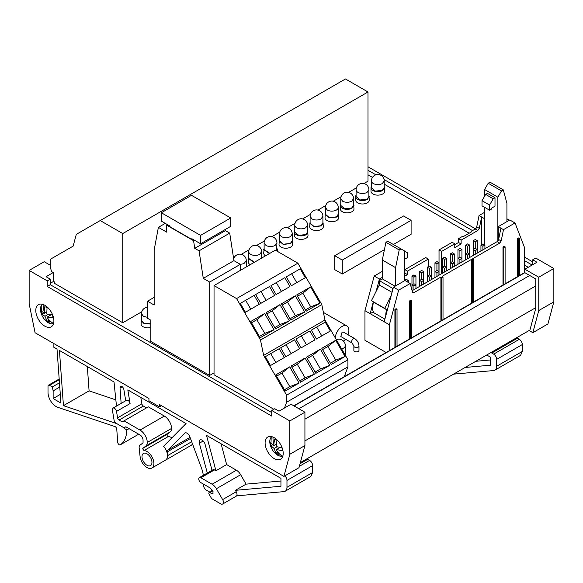 <?xml version="1.0" encoding="UTF-8"?>
<svg xmlns="http://www.w3.org/2000/svg" width="583" height="583" viewBox="0 0 583 583"><rect width="100%" height="100%" fill="white"/><g stroke="black" fill="none" stroke-linecap="round" stroke-linejoin="round"><path stroke-width="0.87" d="M323.434 312.583A9.598 5.546 -60 0 1 324.265 312.918L346.892 325.984A9.598 5.546 120 0 0 342.09 326.458A9.598 5.546 120 0 0 335.305 337.936M343.518 341.142A9.598 5.546 120 0 0 345.442 339.189M348 334.751A9.598 5.546 120 0 0 346.892 325.984M342.09 332.208L340.815 336.515L352.125 343.044A2.558 1.479 -60 0 1 351.6 341.878A2.558 1.479 -60 0 1 353.407 338.738A2.558 1.479 -60 0 1 354.69 338.614L343.372 332.084L342.09 332.208M353.866 346.054L353.866 350.412A2.558 1.479 0 0 0 355.448 351.775A2.558 1.479 0 0 0 358.239 351.454A2.558 1.479 0 0 0 358.982 350.412L358.982 346.054A2.558 1.479 180 0 1 358.239 347.104A2.558 1.479 180 0 1 355.448 347.424A2.558 1.479 180 0 1 353.866 346.054L352.125 343.044M395.828 346.914L395.828 309.923L397.03 309.223L397.03 346.215M411.591 337.812L411.591 300.821L410.381 301.52L410.381 338.512M441.805 320.366L441.805 277.595L440.901 277.071L413.952 292.63A2.135 1.232 120 0 1 412.881 292.739A2.135 1.232 120 0 1 412.494 292.178L410.17 283.52L404.966 280.518L393.459 287.127L398.626 290.152L410.17 283.52M472.463 302.664L472.463 259.894L471.56 259.369L442.111 276.371L443.014 276.896L443.014 319.666M443.014 276.896L441.805 277.595M471.56 259.369L471.56 303.189M514.986 222.976L509.797 219.959L498.29 226.641L503.493 229.644L501.176 240.983L499.718 243.111L472.762 258.677L473.673 259.195L473.673 301.972M473.673 259.195L472.463 259.894M502.983 285.051L502.983 247.01L504.186 246.317L505.097 246.835L505.097 283.826M517.544 276.641L517.544 238.607L518.746 237.908L519.65 238.432L519.65 275.424M524.27 272.757L524.27 246.915L515.044 222.976L511.087 220.709M503.493 229.644L515 222.968M505.097 246.835L503.887 247.535L503.887 284.526M518.447 276.116L518.447 239.132L519.65 238.432M389.4 350.623L389.4 324.782L364.958 310.673L374.184 276.08L378.141 278.295M386.128 352.511L364.958 340.29L364.958 310.673M371.415 186.341A6.828 3.943 -0 0 0 370.992 187.711L370.992 191.195A6.828 3.943 -0 0 0 375.204 194.839A6.828 3.943 -0 0 0 382.645 193.986A6.828 3.943 -0 0 0 384.642 191.195L384.219 186.341M370.992 187.711A6.828 3.943 -0 0 0 375.204 191.355A6.828 3.943 -0 0 0 382.645 190.503L384.642 187.711M340.764 204.043A6.828 3.943 -0 0 0 340.334 205.413L340.334 208.896A6.828 3.943 -0 0 0 344.553 212.54A6.828 3.943 -0 0 0 351.986 211.68A6.828 3.943 -0 0 0 353.99 208.896L353.56 204.043M340.334 205.413A6.828 3.943 -0 0 0 344.553 209.057A6.828 3.943 -0 0 0 351.986 208.197L353.99 205.413M310.105 221.737L309.682 226.598A6.828 3.943 -0 0 0 313.894 230.234A6.828 3.943 -0 0 0 321.335 229.381A6.828 3.943 -0 0 0 323.332 226.598L322.909 221.737M309.682 223.107L313.894 226.751L321.335 225.898L323.332 223.107M279.454 239.438L279.024 244.292A6.828 3.943 -0 0 0 283.236 247.935A6.828 3.943 -0 0 0 290.677 247.083A6.828 3.943 -0 0 0 292.681 244.292L292.251 239.438M279.024 240.808L283.236 244.452L290.677 243.599L292.673 240.808M261.942 257.912L261.599 257.139M248.795 257.139L248.373 261.993A6.828 3.943 -0 0 0 250.216 264.689M248.373 258.509L254.166 262.401M342.279 260.062L334.737 255.711L334.737 269.645L342.279 274.003L342.279 260.062L411.102 220.33L411.102 234.264L393.365 244.51M342.279 274.003L384.423 249.67M334.737 255.711L403.56 215.972L411.102 220.33M141.501 319.083L141.079 323.937A6.828 3.943 -0 0 0 150.844 327.493M141.079 320.453L144.256 323.784L150.844 324.01M246.616 266.766L246.266 265.986M276.896 251.069L277.348 249.655L276.925 248.285M264.121 248.285L263.698 253.139A6.828 3.943 -0 0 0 265.542 255.835M263.698 249.655L269.492 253.554M294.779 230.591A6.828 3.943 -0 0 0 294.349 231.961L294.349 235.445A6.828 3.943 -0 0 0 298.569 239.088A6.828 3.943 -0 0 0 306.009 238.228A6.828 3.943 -0 0 0 308.006 235.445L307.584 230.591M294.349 231.961A6.828 3.943 -0 0 0 298.569 235.598A6.828 3.943 -0 0 0 306.009 234.745L308.006 231.961M325.431 212.89L325.008 217.743A6.828 3.943 -0 0 0 329.22 221.387A6.828 3.943 -0 0 0 336.661 220.534A6.828 3.943 -0 0 0 338.665 217.743L338.665 214.26A6.828 3.943 -0 0 0 338.235 212.89M325.008 214.26L329.22 217.904L336.661 217.051A6.828 3.943 -0 0 0 338.665 214.26M356.089 195.188A6.828 3.943 -0 0 0 355.659 196.558L355.659 200.049A6.828 3.943 -0 0 0 359.879 203.686A6.828 3.943 -0 0 0 367.319 202.833A6.828 3.943 -0 0 0 369.316 200.049L368.893 195.196M355.659 196.558A6.828 3.943 -0 0 0 359.879 200.202A6.828 3.943 -0 0 0 367.319 199.35L369.316 196.558M363.909 183.528L367.997 181.167L367.997 91.976L122.751 233.564L122.751 322.756L141.786 311.767M241.289 254.319L249.079 249.823M256.615 245.472L264.412 240.976M271.948 236.625L279.738 232.121M287.273 227.771L295.064 223.274M302.599 218.924L310.389 214.427M317.924 210.077L325.722 205.573M333.257 201.222L341.048 196.726M348.583 192.375L356.373 187.879M367.997 91.976L345.464 78.967L100.218 220.556L122.751 233.564M273.821 409.281L214.034 374.767L214.034 285.575L275.344 250.173L297.877 263.188L236.567 298.583L214.034 285.575M284.482 408.005L286.603 402.234L286.603 395.165L263.64 355.39L260.492 340.027L236.567 298.583M240.334 270.388L240.334 264.347L233.936 260.652L229.717 233.134L199.058 250.828L203.285 278.353L209.676 282.048L209.676 375.423L150.844 341.449L150.844 320.198L147.521 318.282L147.521 301.207L154.16 305.04L154.16 249.998L158.387 227.348L166.68 232.136L166.68 225.169L193.571 240.692L194.744 248.336L225.395 230.642L225.227 229.52M209.676 375.423L214.034 372.901M209.676 282.048L240.334 264.347M395.828 309.923L394.917 309.398L396.127 308.706L397.03 309.223M410.381 301.52L409.477 300.996L410.687 300.296L411.591 300.821M371.415 180.919L371.415 187.711L375.365 191.129L382.346 190.328L384.219 187.711L384.219 180.919A6.398 6.398 0 0 0 374.614 175.374A6.398 6.398 0 0 0 371.415 180.919A6.398 3.695 -0 0 0 373.295 183.528A6.398 3.695 -0 0 0 382.346 183.528L384.219 180.919M340.764 198.621L340.764 205.413L344.713 208.823L351.687 208.022L353.56 205.413L353.56 198.621A6.398 6.398 0 0 0 343.963 193.075A6.398 6.398 0 0 0 340.764 198.621L342.636 201.23C345.653 202.665 348.67 202.665 351.687 201.23L353.56 198.621M310.105 216.315L310.105 223.107L314.055 226.525L321.036 225.723L322.909 223.107L322.909 216.315A6.398 6.398 0 0 0 313.304 210.776A6.398 6.398 0 0 0 310.105 216.315L311.978 218.931C314.995 220.359 318.019 220.359 321.036 218.931L322.909 216.315M279.454 234.016L279.454 240.808L283.404 244.226L290.378 243.424L292.251 240.808L292.251 234.016A6.398 6.398 0 0 0 282.653 228.47A6.398 6.398 0 0 0 279.454 234.016L281.327 236.625C284.344 238.061 287.361 238.061 290.378 236.625L292.251 234.016M248.795 251.71A6.398 3.695 -0 0 0 250.668 254.326A6.398 3.695 -0 0 0 259.719 254.326L261.599 251.71A6.398 6.398 0 0 0 251.994 246.172A6.398 6.398 0 0 0 248.795 251.71L248.795 258.509L254.545 262.182M345.734 356.002A6.828 3.943 0 0 0 345.741 355.87L345.741 352.38A6.828 3.943 0 0 0 345.311 351.01M147.521 307.27A6.398 6.398 0 0 0 141.501 313.661L141.501 320.453L144.577 323.609L150.844 323.733M264.121 242.863L266.001 245.479C269.018 246.908 272.035 246.908 275.052 245.479L276.925 242.863A6.398 6.398 0 0 0 267.327 237.317A6.398 6.398 0 0 0 264.121 242.863L264.121 249.655L269.878 253.335M276.568 250.879L276.925 242.863M294.779 225.162L294.779 231.961L298.729 235.372L305.703 234.57L307.584 231.961L307.584 225.162A6.398 6.398 0 0 0 297.979 219.623A6.398 6.398 0 0 0 294.779 225.162A6.398 3.695 -0 0 0 296.652 227.778A6.398 3.695 -0 0 0 305.703 227.778L307.576 225.162M325.431 207.468L325.431 214.26L329.388 217.678L336.362 216.876L338.235 214.26L338.235 207.468A6.398 6.398 0 0 0 328.637 201.922A6.398 6.398 0 0 0 325.431 207.468L327.311 210.077C330.328 211.512 333.345 211.512 336.362 210.077A6.398 3.695 -0 0 0 338.235 207.468M356.089 189.766L356.089 196.558L360.039 199.976L367.013 199.175L368.893 196.558L368.893 189.766A6.398 6.398 0 0 0 359.288 184.228A6.398 6.398 0 0 0 356.089 189.766A6.398 3.695 -0 0 0 357.962 192.383A6.398 3.695 -0 0 0 367.013 192.383L368.893 189.766M203.285 278.353L233.936 260.652M344.801 354.377A6.828 3.943 0 0 0 345.741 352.38M344.619 354.063L345.311 352.38L345.311 345.588A6.398 6.398 0 0 0 336.34 339.729M53.286 281.574L54.19 282.099A0.853 0.496 60 0 0 54.234 282.121M53.592 279.629L53.592 281.4L50.269 283.316M524.882 269.208L524.882 272.691L535.748 278.958L535.748 308.356L529.714 330.874L532.833 332.674L538.765 310.557L538.765 277.216L524.882 269.208L536.95 262.241L532.731 259.799L532.731 264.675M304.924 440.916L535.748 307.656M300.362 462.589L529.932 330.051M384.19 321.78L393.459 287.135M484.59 218.348L484.262 244.671M481.624 244.692L481.624 217.014L484.262 218.538M461.117 243.971L458.551 242.492L458.551 238.658L462.494 236.385L463.099 236.734L471.807 231.699L471.202 231.356L475.276 229.002A2.135 1.232 120 0 0 476.734 226.867L479.058 215.535L481.624 217.014L479.299 228.354L477.841 230.482L461.117 240.138L461.117 243.971L454.784 247.629L454.784 243.796L441.593 251.411L441.593 273.704M382.31 271.379L374.22 276.021M378.141 278.288L379.431 279.024L376.159 291.245M382.31 277.37L379.431 279.024M29.15 270.425L47.252 280.875L47.252 286.45L271.736 416.058L271.736 410.483L274.753 408.741L278.98 411.183L291.048 404.208L304.924 412.225L304.924 445.558L289.838 454.266L283.914 476.391L159.494 404.558L159.494 406.861L148.935 400.761L148.935 398.466L35.075 332.725L29.15 303.758L29.15 270.425L44.235 261.716L50.189 265.148M47.252 280.875L50.269 279.133L50.269 284.708L271.736 412.575M100.218 220.556L76.293 234.373L73.145 246.113L50.189 259.369L50.189 266.438L51.493 271.518L53.257 272.531L46.05 276.699L50.269 279.133M193.571 240.692L194.416 240.203M166.68 225.169L167.525 224.681M192.419 239.052L191.814 239.402L170.09 226.86L170.09 226.16L161.345 221.11L161.345 212.751L200.567 235.394L200.567 243.76L191.814 238.709L191.814 239.402M158.387 227.348L165.266 223.376M147.521 301.207L154.16 297.381M412.101 290.735L497.153 241.632A2.135 1.232 120 0 0 498.611 239.496L500.928 228.164M335.706 340.297L321.823 348.313L331.173 364.499L345.056 356.49L335.706 340.297L327.916 346.521L322.574 349.603M320.38 349.151L306.498 357.16L315.848 373.353L329.723 365.337L320.38 349.151L312.59 355.368L307.248 358.458M305.047 357.998L291.172 366.007L300.515 382.2L314.397 374.184L305.047 357.998L297.264 364.215L291.915 367.305M289.722 366.845L275.846 374.862L285.189 391.047L299.072 383.038L289.722 366.845L281.939 373.069L276.59 376.152M310.622 286.938L296.747 294.954L306.133 311.213L320.016 303.196L310.622 286.938L302.839 293.162L297.49 296.244M295.297 295.785L281.421 303.801L290.057 318.77L290.808 320.06L304.683 312.043L295.297 295.785L287.514 302.009L282.165 305.091M279.971 304.639L266.088 312.648L275.482 328.907L289.357 320.898L279.971 304.639L272.181 310.856L266.839 313.946M264.646 313.486L250.763 321.495L260.149 337.761L274.032 329.745L264.646 313.486L256.855 319.703L251.513 322.793M304.924 445.558L298.999 467.683L283.914 476.391M161.484 405.71L159.494 406.861M307.554 458.442L307.729 459.309L309.602 460.395A4.27 2.463 60 0 1 312.619 465.62L312.619 472.522L310.856 476.428L285.204 491.236A8.534 4.926 60 0 1 283.957 491.622L236.603 495.849A3.841 2.215 -120 0 0 237.011 494.435A3.841 2.215 -120 0 0 236.217 491.753L235.394 490.325L280.94 486.258L280.94 478.337L206.491 435.355L215.936 470.765L226.649 464.585L221.103 443.787M115.842 399.872L89.09 390.858L87.326 366.554M517.252 337.375L517.427 338.242L519.3 339.321A4.27 2.463 60 0 1 522.317 344.546L522.317 351.447L520.553 355.36L494.909 370.161A8.534 4.926 60 0 1 493.655 370.548L453.581 374.133M284.839 475.859A4.27 2.463 60 0 1 286.974 480.421L286.974 487.322A8.534 4.926 60 0 1 285.204 491.236M211.848 489.786L211.848 489.829A4.27 2.463 60 0 1 211.44 491.338M210.339 491.979A4.27 2.463 60 0 1 208.831 491.571L206.411 490.179A4.27 2.463 60 0 1 203.394 484.954L203.394 484.079M59.459 382.82L52.332 386.937L49.519 385.312A2.135 1.232 60 0 0 48.447 385.21A2.135 1.232 60 0 0 48.01 386.186L48.01 392.454A11.522 6.653 60 0 0 57.812 407.328L114.953 426.574A2.135 1.232 60 0 1 116.76 429.175L117.715 442.264A2.135 1.232 60 0 0 118.699 444.319A2.135 1.232 60 0 0 120.28 444.829A2.135 1.232 60 0 0 120.324 444.8A34.135 19.705 60 0 0 126.759 429.984L129.091 428.636M53.14 343.154L53.14 346.812L57.01 349.049L60.931 403.042L53.14 398.546L60.304 394.407M116.483 406.089L114.006 381.952L59.43 350.449L63.438 405.666L89.09 390.858M63.438 405.666L116.811 423.644M491.607 352.176L491.782 353.05L493.655 354.129A4.27 2.463 60 0 1 496.672 359.354L496.672 366.255A8.534 4.926 60 0 1 494.909 370.161M236.603 495.849A3.841 2.215 -120 0 1 236.217 496.191L222.64 504.033A3.841 2.215 -120 0 1 220.717 503.843L212.248 498.953A2.157 1.246 60 0 1 211.184 497.824L209.093 494.202A1.283 0.736 60 0 1 208.816 493.291A1.283 0.736 60 0 1 209.078 492.701A1.283 0.736 60 0 1 209.596 492.701L212.824 490.835M428.323 266.62L428.323 259.078L407.473 271.11L407.473 274.593L404.638 276.233M395.58 285.903L395.58 267.663L399.202 249.969L401.017 248.926L404.638 251.011L404.638 280.707M393.255 287.893L392.563 288.286L392.563 290.465M399.202 249.969L385.931 242.302L382.31 259.996L382.31 278.878L379.293 280.62L379.293 284.978L371.444 300.697L384.722 308.356L391.31 295.151M384.722 308.356L386.682 309.741A14.932 8.621 120 0 0 385.778 315.199A14.932 8.621 120 0 0 385.793 315.804M371.444 300.697L373.404 302.074L372.501 307.54A14.932 8.621 120 0 0 373.885 312.765M385.931 242.302L387.739 241.26L401.017 248.926M395.58 267.663L382.31 259.996M382.31 278.878L395.026 286.224M392.06 292.353L379.293 284.978M506.918 221.635L506.918 203.38L503.297 189.869L490.026 182.202L488.211 183.251L484.59 189.519L484.59 196.245M484.59 207.315L484.59 244.86M503.297 189.869L501.489 190.918L497.867 197.185L484.59 189.519M497.867 241.012L497.867 197.185M489.567 205.048L493.189 198.774L485.646 194.416L487.461 193.374L495.003 197.732L495.003 206.185L491.637 208.124L491.637 208.998L489.567 210.186L489.567 205.048L482.024 200.69L482.024 205.835L489.567 210.186M488.211 183.251L501.489 190.918M265.097 442.883A12.804 7.39 -120 0 0 270.687 455.768A12.804 7.39 -120 0 0 280.554 459.193A12.804 7.39 -120 0 0 283.2 453.334A12.804 7.39 -120 0 0 277.617 440.457A12.804 7.39 -120 0 0 267.75 437.024A12.804 7.39 -120 0 0 265.097 442.883M35.789 310.491A12.804 7.39 -120 0 0 41.378 323.376A12.804 7.39 -120 0 0 51.238 326.808A12.804 7.39 -120 0 0 53.891 320.941A12.804 7.39 -120 0 0 48.302 308.064A12.804 7.39 -120 0 0 38.442 304.632A12.804 7.39 -120 0 0 35.789 310.491M200.567 235.394L230.737 217.976L230.737 226.335L200.567 243.76M230.737 217.976L191.516 195.327L161.345 212.751M222.64 504.033A3.841 2.215 -120 0 0 223.435 502.269A3.841 2.215 -120 0 0 222.64 499.595L216.373 488.736A8.534 4.926 60 0 0 212.103 484.233L200.88 477.754A2.988 1.727 -120 0 0 199.386 477.601A2.988 1.727 -120 0 0 198.767 478.971A2.988 1.727 -120 0 0 200.88 482.629L209.115 487.366L212.387 490.267L213.057 491.666L212.839 493.721L209.596 492.701M280.94 481.026L246.099 484.138L235.394 490.325M246.099 484.138L240.662 474.715L216.373 488.736M240.662 474.715A8.534 4.926 60 0 0 236.392 470.211L226.649 464.585M215.936 470.765L214.457 469.913A2.988 1.727 -120 0 0 212.963 469.767L199.386 477.601M146.522 407.874L143.352 406.038L119.063 420.066A2.135 1.232 60 0 1 117.591 417.836L116.52 411.401L130.096 403.56L127.83 389.932L186.043 423.55L163.604 446.25A9.816 5.67 60 0 1 167.489 455.687L167.489 451.752A4.27 2.463 60 0 1 168.064 450.04L190.043 437.345M140.037 430.079L164.326 416.058L148.33 406.825L124.041 420.846L140.037 430.079A10.239 5.91 60 0 1 147.273 442.461A8.534 4.926 60 0 1 145.867 445.973L142.922 448.327A1.283 0.736 60 0 0 142.704 448.874L144.001 450.564L168.29 436.543A9.816 5.67 60 0 1 171.883 437.877M144.001 450.564A9.816 5.67 60 0 1 153.912 463.529A9.816 5.67 60 0 1 151.879 468.018A9.816 5.67 60 0 1 144.744 465.824A9.816 5.67 60 0 1 140.095 456.598L139.155 447.846A4.693 2.711 60 0 1 139.126 447.329A4.693 2.711 60 0 1 139.905 445.31L143.054 442.796L143.054 440.187A4.27 2.463 60 0 0 142.842 438.78A4.27 2.463 60 0 0 141.144 435.844A4.27 2.463 60 0 0 140.037 434.962L125.855 426.771L124.041 427.82L116.134 423.251A2.988 1.727 60 0 1 114.064 420.124L112.388 410.031A2.988 1.727 -120 0 1 112.337 409.492A2.988 1.727 -120 0 1 112.956 408.129A2.988 1.727 -120 0 1 115.048 408.719A2.988 1.727 -120 0 1 116.52 411.401M143.352 406.038A2.135 1.232 60 0 1 141.873 403.808L140.816 397.431M130.096 403.56A2.988 1.727 -120 0 0 128.632 400.885A2.988 1.727 -120 0 0 126.533 400.288L112.956 408.129M465.125 367.465L490.638 365.184L490.638 357.262L486.718 355.003M490.638 359.959L475.837 361.285M406.57 281.443L408.282 280.452L406.322 279.315L404.638 280.292M413.988 283.739L411.97 284.905L413.93 286.042L415.949 284.876L413.988 283.739M413.988 274.892L411.97 276.058L413.93 277.195L415.949 276.021L413.988 274.892M421.655 279.315L419.629 280.481L421.589 281.618L423.615 280.452L421.655 279.315M421.655 270.468L419.629 271.634L421.589 272.764L423.615 271.598L421.655 270.468M429.314 274.892L427.295 276.058L429.256 277.195L431.274 276.021L429.314 274.892M429.314 266.045L427.295 267.211L429.256 268.34L431.274 267.174L429.314 266.045M436.98 270.468L434.962 271.634L436.922 272.764L438.941 271.598L436.98 270.468M436.98 261.621L434.962 262.787L436.922 263.917L438.941 262.751L436.98 261.621M444.647 266.045L442.621 267.211L444.581 268.34L446.607 267.174L444.647 266.045M444.647 257.19L442.621 258.364L444.581 259.493L446.607 258.327L444.647 257.19M452.306 261.621L450.287 262.787L452.248 263.917L454.266 262.751L452.306 261.621M452.306 252.767L450.287 253.933L452.248 255.07L454.266 253.904L452.306 252.767M459.972 257.19L457.947 258.364L459.914 259.493L461.933 258.327L459.972 257.19M459.972 248.343L457.947 249.509L459.914 250.646L461.933 249.473L459.972 248.343M467.632 252.767L465.613 253.933L467.573 255.07L469.599 253.904L467.632 252.767M467.632 243.92L465.613 245.086L467.573 246.215L469.599 245.049L467.632 243.92M475.298 248.343L473.279 249.509L475.24 250.646L477.258 249.473L475.298 248.343M475.298 239.496L473.279 240.662L475.24 241.792L477.258 240.626L475.298 239.496M482.964 243.92L480.939 245.086L482.899 246.215L484.925 245.049L482.964 243.92M404.638 251.12L407.196 252.599L407.196 257.744L405.134 258.939L404.638 258.655M405.134 258.939L405.134 258.065L404.638 258.356M485.646 194.416L482.024 200.69M271.838 436.667A11.07 6.391 -120 0 0 270.869 446.811A11.07 6.391 -120 0 0 273.631 451.599A11.07 6.391 -120 0 0 278.521 455.622A11.07 6.391 -120 0 0 282.143 456.103A11.07 6.391 -120 0 0 282.901 455.833M271.204 436.529L270.869 446.811A18.773 18.773 0 0 0 273.631 451.599L278.776 455.789L282.711 456.453M273.842 444.239L274.564 439.269L275.744 439.648L276.961 440.333L276.225 446.585L282.012 447.853L282.289 450.783L276.502 449.522L278.302 454.317L275.905 453.253L274.105 448.458L270.855 445.733L270.57 442.803L273.828 445.529L273.842 444.239A18.773 15.114 -103.6 0 1 273.019 437.082M42.53 304.275A11.07 6.391 -120 0 0 41.553 314.419A11.07 6.391 -120 0 0 44.323 319.207A11.07 6.391 -120 0 0 49.985 323.521A11.07 6.391 -120 0 0 53.447 323.507A11.07 6.391 -120 0 0 53.592 323.441M41.896 304.137L41.553 314.419A18.773 18.773 0 0 0 44.323 319.207L50.357 323.74L53.396 324.061M44.33 311.912L44.702 306.811L45.853 307.037L47.055 307.569L46.771 314.004L52.485 314.703L53.002 317.728L47.296 317.021L49.54 321.991L47.179 321.233L44.935 316.263L41.757 314.099L41.24 311.074L44.417 313.239L44.33 311.912A18.773 15.296 -113.3 0 1 43.135 304.472M168.29 436.543A1.283 0.736 60 0 1 166.993 434.852A1.283 0.736 60 0 1 167.204 434.299L170.156 431.952L145.867 445.973M147.273 442.461L171.562 428.432A8.534 4.926 60 0 1 170.156 431.952M164.326 416.058A10.239 5.91 60 0 1 171.562 428.432M119.063 420.066L122.233 421.895L124.041 420.846M50.291 315.294L50.16 314.565M46.676 312.306L46.261 312.175M279.352 447.875L279.308 447.438M44.417 313.239L46.676 311.934M43.754 312.947L41.757 314.099M44.935 316.263L48.309 314.317M47.179 321.233L48.578 320.424M47.296 317.021L51.391 314.66M273.828 445.529L276.32 444.093M272.567 444.742L270.855 445.733M274.105 448.458L276.94 446.826M275.905 453.253L277.333 452.43M276.502 449.522L279.913 447.555M141.997 456.649A7.04 4.066 60 0 1 143.454 453.421A7.04 4.066 60 0 1 148.876 455.308A7.04 4.066 60 0 1 151.952 462.392A7.04 4.066 60 0 1 150.494 465.62A7.04 4.066 60 0 1 145.065 463.733A7.04 4.066 60 0 1 141.997 456.649M245.654 300.303L254.188 295.377L259.311 304.246L245.428 312.262L240.313 303.393L245.654 300.303L250.777 309.172M260.98 291.456L269.514 286.53L274.637 295.399L260.754 303.408L255.638 294.539L260.98 291.456L266.103 300.325M276.313 282.609L284.847 277.683L289.962 286.552L276.087 294.561L270.964 285.692L276.313 282.609L281.429 291.478M291.638 273.755L300.172 268.829L305.295 277.697L291.413 285.714L286.289 276.845L291.638 273.755L296.762 282.624M270.694 353.597L279.228 348.67L284.351 357.539L270.468 365.548L265.352 356.679L270.694 353.597L275.817 362.466M286.02 344.75L294.553 339.823L299.677 348.692L285.794 356.701L280.678 347.832L286.02 344.75L291.143 353.619M301.353 335.895L309.886 330.969L315.002 339.838L301.127 347.854L296.004 338.985L301.353 335.895L306.469 344.764M316.678 327.048L325.212 322.122L330.335 330.991L316.452 339.007L311.329 330.138L316.678 327.048L321.794 335.917M493.189 198.774L495.003 197.732M506.918 218.785L509.382 220.206M373.404 302.074L386.682 309.741M392.563 288.286L379.293 280.62M480.939 250.989L480.939 245.086M484.925 248.693L484.925 245.049M482.899 249.859L482.899 246.215M473.279 255.42L473.279 240.662M477.258 253.117L477.258 240.626M475.24 248.38L475.24 241.792M475.24 254.283L475.24 250.646M465.613 259.843L465.613 245.086M469.599 257.54L469.599 245.049M467.573 252.803L467.573 246.215M467.573 258.706L467.573 255.07M457.947 264.267L457.947 249.509M461.933 261.964L461.933 249.473M459.914 257.227L459.914 250.646M459.914 263.137L459.914 259.493M450.287 268.69L450.287 253.933M454.266 266.395L454.266 253.904M452.248 261.65L452.248 255.07M452.248 267.561L452.248 263.917M442.621 273.114L442.621 258.364M446.607 270.818L446.607 258.327M444.581 266.074L444.581 259.493M444.581 271.984L444.581 268.34M434.962 277.537L434.962 262.787M438.941 275.242L438.941 262.751M436.922 270.505L436.922 263.917M436.922 276.408L436.922 272.764M427.295 281.968L427.295 267.211M431.274 279.665L431.274 267.174M429.256 274.928L429.256 268.34M429.256 280.831L429.256 277.195M419.629 286.391L419.629 271.634M423.615 284.089L423.615 271.598M421.589 279.352L421.589 272.764M421.589 285.255L421.589 281.618M411.97 290.225L411.97 276.058M415.949 288.512L415.949 276.021M413.93 283.775L413.93 277.195M413.93 289.678L413.93 286.042M408.282 282.434L408.282 280.452M212.839 493.721L212.292 493.757L213.043 493.327M491.782 353.05L517.427 338.242M53.14 398.546L53.14 390.887L52.332 386.937M59.765 387.061L53.14 390.887M126.759 429.984L123.363 427.682A1.283 0.736 60 0 1 122.838 427.12M125.724 400.754L123.866 389.582A2.988 1.727 60 0 0 121.971 386.558A2.988 1.727 60 0 0 120.645 386.5A2.988 1.727 60 0 0 120.025 387.87A2.988 1.727 60 0 0 120.032 388.089L121.147 403.4M203.278 475.356A21.338 12.316 60 0 0 201.536 468.193L189.752 436.55A4.27 2.463 60 0 0 184.971 433.009A4.27 2.463 60 0 0 184.665 433.242L168.064 450.04M212.015 470.313L205.027 444.115A4.27 2.463 60 0 0 200.056 439.976A4.27 2.463 60 0 0 199.175 441.929A4.27 2.463 60 0 0 199.357 443.226L207.3 473.032M300.056 463.74L307.729 459.309M304.924 412.225L289.838 420.933L289.838 454.266M538.765 310.557L553.85 301.841L553.85 268.508L535.748 258.058L532.731 259.799M538.765 277.216L553.85 268.508M532.833 332.674L547.925 323.966L553.85 301.841M271.736 410.483L289.838 420.933M47.252 286.45L50.269 284.708M259.406 336.464L264.748 333.381L274.032 329.745M256.855 319.703L264.748 333.381M274.731 327.617L280.08 324.527L289.357 320.898M272.181 310.856L280.08 324.527M290.057 318.77L295.406 315.68L304.683 312.043M287.514 302.009L295.406 315.68M305.39 309.916L310.732 306.833L320.016 303.196M302.839 293.162L310.732 306.833M240.313 303.393L254.188 295.377M255.638 294.539L269.514 286.53M270.964 285.692L284.847 277.683M286.289 276.845L300.172 268.829M284.446 389.757L289.787 386.667L299.072 383.038M281.939 373.069L289.787 386.667M299.771 380.91L305.12 377.82L314.397 374.184M297.264 364.215L305.12 377.82M315.097 372.056L320.446 368.973L329.723 365.337M312.59 355.368L320.446 368.973M330.43 363.209L335.772 360.119L345.056 356.49M327.916 346.521L335.772 360.119M265.352 356.679L279.228 348.67M280.678 347.832L294.553 339.823M296.004 338.985L309.886 330.969M311.329 330.138L325.212 322.122M532.731 261.891L524.27 257.008M475.502 228.849L367.997 166.782M470.86 232.253L471.202 231.356M428.323 259.078L425.758 257.591L404.908 269.63L407.473 271.11M407.473 274.593L404.908 273.114L404.908 269.63M441.593 251.411L439.028 249.932L452.219 242.317L454.784 243.796M439.028 275.191L439.028 249.932M454.784 244.671L458.551 242.492M458.551 238.658L461.117 240.138M484.59 212.321L479.058 215.535M373.288 301.994L370.161 313.676L372.807 312.153L384.904 319.127M532.126 265.025L524.27 260.492M472.507 230.606L384.066 179.549M375.882 174.82L367.997 170.265M53.257 272.531L53.257 278.339L54.562 283.389L122.751 322.756M199.058 250.828L194.744 248.336M229.717 233.134L225.395 230.642M498.29 226.641L498.29 240.378M260.492 340.027L321.801 304.625L297.877 263.188M263.64 355.39L324.95 319.994L321.801 304.625M286.603 402.234L347.913 366.838L347.913 359.769L286.603 395.165M347.913 359.769L324.95 319.994M398.626 290.188L389.4 324.782M515.044 222.976L511.08 220.731M518.447 239.132L517.544 238.607M503.887 247.535L502.983 247.01M344.298 376.662L347.913 366.838M440.901 320.89L440.901 277.071M409.477 339.029L409.477 300.996M394.917 347.439L394.917 309.398M528.205 267.291L524.27 265.017M469.184 233.215L384.219 184.162M372.479 177.385L367.997 174.791M141.501 313.661L143.374 316.27L147.521 317.349M240.167 264.252A6.398 3.695 -0 0 0 244.394 263.173L246.266 260.565A6.398 6.398 0 0 0 233.674 258.947M341.653 348.925L343.438 348.204A6.398 3.695 0 0 0 345.311 345.588M298.89 408.741L529.714 275.475M294.065 405.95L524.882 272.691M304.924 419.192L535.748 285.932M286.974 487.322L312.619 472.522M120.324 444.8L138.703 434.189L120.28 444.829M496.672 366.255L522.317 351.447M236.217 491.753L222.64 499.595M214.457 469.913L200.88 477.754M236.392 470.211L212.103 484.233M117.591 417.836L141.873 403.808M192.485 443.896A9.816 5.67 60 0 1 191.107 445.376L192.696 444.457M151.879 468.018L165.455 460.184A9.816 5.67 60 0 0 167.489 455.687L191.676 441.725M282.143 456.103A18.773 15.114 -103.6 0 1 276.75 450.659M53.447 323.507A18.773 15.296 -113.3 0 1 47.638 318.201M142.922 448.327L167.204 434.299M496.672 359.354L522.317 344.546M493.655 354.129L519.3 339.321M49.519 385.312L59.233 379.701M120.032 388.089L122.277 386.791M190.466 438.489L167.489 451.752M184.665 433.242L185.328 432.856M199.357 443.226L203.219 440.988M286.974 480.421L312.619 465.62M299.37 466.298L309.602 460.395M476.734 226.867L479.299 228.354M475.276 229.002L477.841 230.482M412.37 291.719L413.952 292.63M497.153 241.632L499.718 243.111M498.611 239.496L501.176 240.983M358.982 346.054C358.778 342.87 357.35 340.385 354.69 338.614M277.355 251.331L277.355 249.655M261.599 258.116L261.599 251.71M246.266 266.963L246.266 260.565M293.817 405.812L524.882 272.399M209.078 492.701L212.693 490.616M165.455 460.184L191.107 445.376M48.447 385.21L59.182 379.008"/></g></svg>
